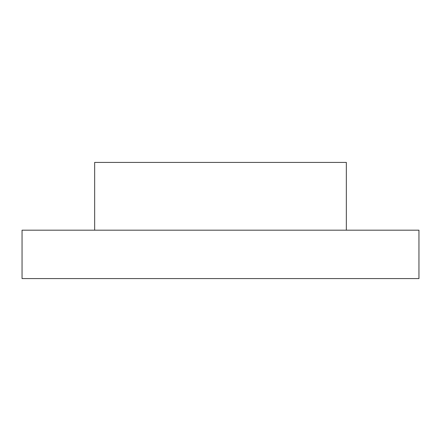 <?xml version="1.0" encoding="UTF-8"?>
<svg xmlns="http://www.w3.org/2000/svg" width="441" height="441" viewBox="0 0 441 441"><rect width="100%" height="100%" fill="white"/><g stroke="black" fill="none" stroke-linecap="round" stroke-linejoin="round"><path stroke-width="0.66" d="M418.95 230.18L22.05 230.18L22.05 278.585L418.95 278.585L418.95 230.18M346.345 230.18L346.345 162.415L94.655 162.415L94.655 230.18"/></g></svg>
